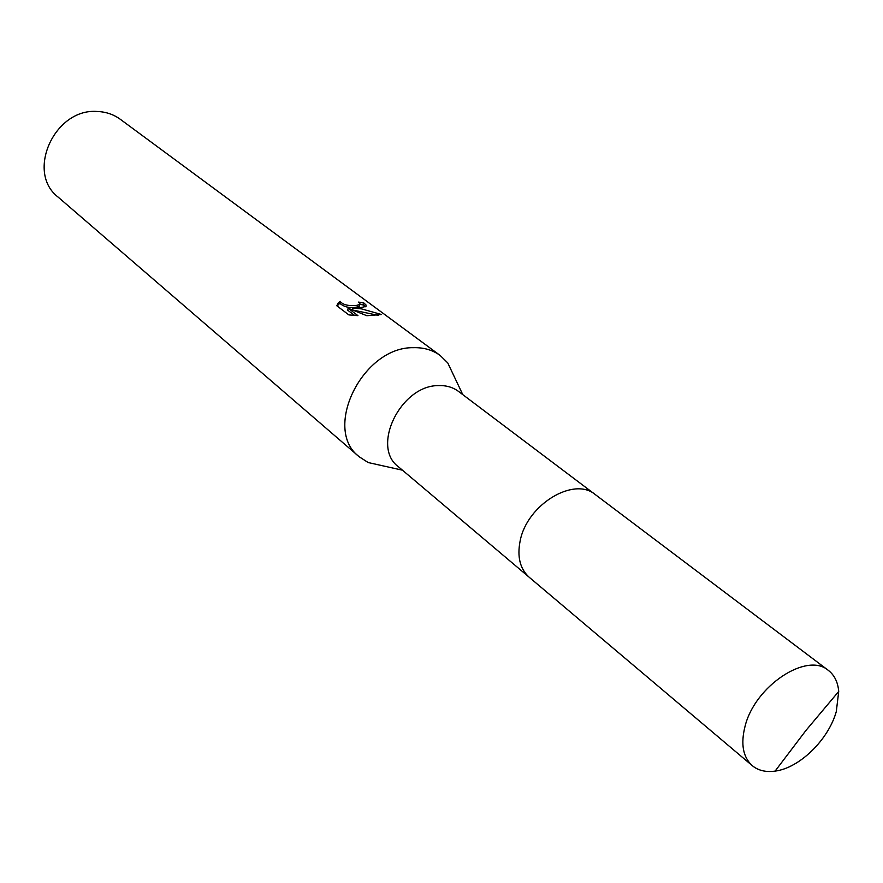 <?xml version="1.0" encoding="UTF-8"?>
<svg xmlns="http://www.w3.org/2000/svg" width="883" height="883" viewBox="0 0 883 883"><rect width="100%" height="100%" fill="white"/><g stroke="black" fill="none" stroke-linecap="round" stroke-linejoin="round"><path stroke-width="1.32" d="M594.678 494.127L458.487 391.39C452.88 387.229 446.18 385.297 438.398 385.595C400.783 385.308 370.805 446.688 398.343 466.721L528.674 576.798M455.363 378.962L447.747 362.902L440.175 355.474C432.659 349.999 423.73 347.405 413.41 347.681C362.494 346.677 322.107 429.281 359.26 456.809L368.178 462.549L385.529 466.423M360.021 307.781L352.582 308.068L361.478 308.873L381.478 314.514L366.842 315.717L348.101 308.222L357.946 315.65L348.84 314.9L336.809 305.772L338.068 303.156L340.132 301.313C342.792 304.823 348.332 306.169 356.765 305.352L359.458 304.58L359.922 303.642L358.586 302.085L363.984 303.068L366.026 305.01L365.992 306.401L360.021 307.781M440.175 355.474L120.287 119.282C113.609 114.415 105.949 111.821 97.307 111.49C54.603 107.914 25.519 172.34 58.135 197.119L359.26 456.809M352.262 309.79L352.582 308.068M378.288 315.386L352.979 310.065M354.723 315.507L347.736 310.22L348.101 308.222M365.474 306.754L363.608 305.065L359.789 304.271M359.558 305.595L359.094 306.533C351.202 308.62 344.756 307.538 339.767 303.288L337.129 306.015M339.767 303.288L340.121 301.313M363.608 305.065L363.984 303.068M836.3 711.543L838.718 691.433C837.912 682.151 834.457 675.142 828.364 670.396C806.996 651.522 754.777 686.058 745.031 726.389C740.572 744.093 742.989 757.184 752.283 765.671C758.265 770.561 765.87 772.382 775.097 771.113C799.435 768.1 828.497 739.711 836.3 711.543M828.364 670.396L595.319 494.601C573.95 476.136 526.963 504.623 520.153 540.882C516.996 556.809 520.032 568.95 529.27 577.316L752.283 765.671M402.449 470.186L368.178 462.549M338.068 303.156L337.703 305.165M359.458 304.58L359.094 306.533M462.78 394.635L447.747 362.902M775.097 771.113L805.914 730.484L838.718 691.433"/></g></svg>
